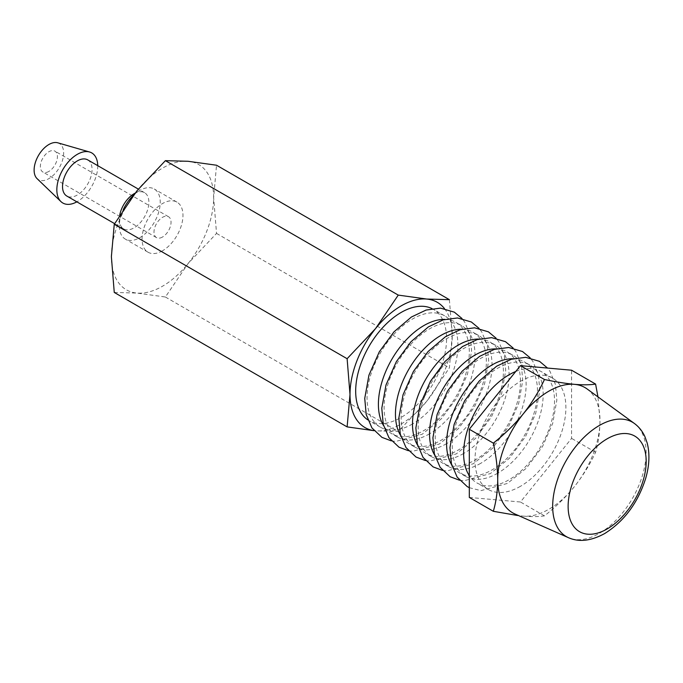 <?xml version="1.0" encoding="UTF-8"?>
<svg xmlns="http://www.w3.org/2000/svg" width="683" height="683" viewBox="0 0 683 683"><rect width="100%" height="100%" fill="white"/><g stroke="black" fill="none" stroke-linecap="round" stroke-linejoin="round"><path stroke-width="0.51" stroke-dasharray="3.42 2.56" d="M114.257 292.444L136.95 293.067A72.313 41.748 -60 0 1 111.38 256.697A72.313 41.748 -60 0 1 136.95 190.805A72.313 41.748 -60 0 1 188.081 161.282A72.313 41.748 -60 0 1 213.642 197.652A72.313 41.748 -60 0 1 188.081 263.544A72.313 41.748 -60 0 1 136.95 293.067L165.388 297.011L188.081 263.544L216.528 233.407L213.642 197.652L216.528 165.226M162.511 250.789A28.925 16.699 -60 0 1 148.049 252.223A28.925 16.699 -60 0 1 148.049 218.825A28.925 16.699 -60 0 1 176.974 202.125A28.925 16.699 -60 0 1 181.413 225.305A28.925 16.699 -60 0 1 162.511 250.789M133.475 195.236A28.925 16.699 -60 0 1 139.784 190.437A28.925 16.699 -60 0 1 154.247 189.003A28.925 16.699 -60 0 1 158.687 212.182A28.925 16.699 -60 0 1 139.784 237.675A28.925 16.699 -60 0 1 125.322 239.101A28.925 16.699 -60 0 1 119.337 225.86A28.925 16.699 -60 0 1 123.299 209.604M134.107 193.716A20.891 12.063 -60 0 1 144.548 192.683A20.891 12.063 -60 0 1 147.75 209.425A20.891 12.063 -60 0 1 134.107 227.832A20.891 12.063 -60 0 1 123.657 228.865A20.891 12.063 -60 0 1 119.337 219.303A20.891 12.063 -60 0 1 119.73 215.171M87.74 159.882A20.891 12.063 -60 0 1 90.941 176.624A20.891 12.063 -60 0 1 77.29 195.031A20.891 12.063 -60 0 1 66.849 196.064M97.737 165.653A28.925 16.699 -60 0 1 77.29 201.587A28.925 16.699 -60 0 1 76.846 201.844M57.748 142.807A20.891 12.063 -60 0 1 62.896 158.874A20.891 12.063 -60 0 1 48.886 178.63A20.891 12.063 -60 0 1 37.07 178.63M48.886 171.416A12.055 6.958 -60 0 1 42.858 172.014A12.055 6.958 -60 0 1 42.858 158.089A12.055 6.958 -60 0 1 54.913 151.131A12.055 6.958 -60 0 1 56.757 160.795A12.055 6.958 -60 0 1 48.886 171.416M162.511 237.018A12.055 6.958 -60 0 1 156.484 237.616A12.055 6.958 -60 0 1 156.484 223.7A12.055 6.958 -60 0 1 168.539 216.733A12.055 6.958 -60 0 1 170.383 226.397A12.055 6.958 -60 0 1 162.511 237.018M449.388 299.666L452.266 335.421L449.388 367.847L426.696 401.314L398.257 431.46L375.565 430.836A72.313 41.748 -60 0 1 374.002 430.649M216.528 233.407L449.388 367.847M165.388 297.011L398.257 431.46M444.471 308.588A72.313 41.748 -60 0 1 452.266 335.421A72.313 41.748 -60 0 1 426.696 401.314A72.313 41.748 -60 0 1 375.565 430.836M444.846 319.388A64.279 37.113 -60 0 1 455.996 322.393A64.279 37.113 -60 0 1 465.849 373.9A64.279 37.113 -60 0 1 423.861 430.546A64.279 37.113 -60 0 1 391.718 433.731A64.279 37.113 -60 0 1 383.539 425.569M412.498 423.981A64.279 37.113 -60 0 1 380.354 427.165A64.279 37.113 -60 0 1 380.354 352.949A64.279 37.113 -60 0 1 444.633 315.836A64.279 37.113 -60 0 1 454.485 367.343A64.279 37.113 -60 0 1 412.498 423.981M515.733 371.501A64.279 37.113 -60 0 1 541.218 371.595A64.279 37.113 -60 0 1 551.07 423.101A64.279 37.113 -60 0 1 509.083 479.748A64.279 37.113 -60 0 1 476.939 482.932A64.279 37.113 -60 0 1 469.306 475.633M497.719 473.182A64.279 37.113 -60 0 1 465.575 476.367A64.279 37.113 -60 0 1 465.575 402.15A64.279 37.113 -60 0 1 529.854 365.038A64.279 37.113 -60 0 1 539.707 416.545A64.279 37.113 -60 0 1 497.719 473.182M513.018 358.754A64.279 37.113 -60 0 1 524.177 361.759A64.279 37.113 -60 0 1 534.029 413.266A64.279 37.113 -60 0 1 492.033 469.904A64.279 37.113 -60 0 1 459.898 473.088A64.279 37.113 -60 0 1 451.719 464.927M480.67 463.347A64.279 37.113 -60 0 1 448.535 466.532A64.279 37.113 -60 0 1 448.535 392.307A64.279 37.113 -60 0 1 512.813 355.194A64.279 37.113 -60 0 1 522.666 406.701A64.279 37.113 -60 0 1 480.67 463.347M495.978 348.911A64.279 37.113 -60 0 1 507.127 351.916A64.279 37.113 -60 0 1 516.98 403.422A64.279 37.113 -60 0 1 474.992 460.069A64.279 37.113 -60 0 1 442.857 463.253A64.279 37.113 -60 0 1 434.678 455.091M463.629 453.503A64.279 37.113 -60 0 1 431.494 456.688A64.279 37.113 -60 0 1 431.494 382.463A64.279 37.113 -60 0 1 495.764 345.359A64.279 37.113 -60 0 1 505.625 396.866A64.279 37.113 -60 0 1 463.629 453.503M478.928 339.075A64.279 37.113 -60 0 1 490.087 342.072A64.279 37.113 -60 0 1 499.939 393.579A64.279 37.113 -60 0 1 457.952 450.225A64.279 37.113 -60 0 1 425.808 453.41A64.279 37.113 -60 0 1 417.629 445.248M446.588 443.668A64.279 37.113 -60 0 1 414.444 446.853A64.279 37.113 -60 0 1 414.444 372.628A64.279 37.113 -60 0 1 478.723 335.515A64.279 37.113 -60 0 1 488.576 387.022A64.279 37.113 -60 0 1 446.588 443.668M461.887 329.232A64.279 37.113 -60 0 1 473.046 332.237A64.279 37.113 -60 0 1 482.898 383.744A64.279 37.113 -60 0 1 440.902 440.381A64.279 37.113 -60 0 1 408.767 443.566A64.279 37.113 -60 0 1 400.588 435.413M429.539 433.825A64.279 37.113 -60 0 1 397.404 437.009A64.279 37.113 -60 0 1 397.404 362.784A64.279 37.113 -60 0 1 461.682 325.671A64.279 37.113 -60 0 1 471.535 377.178A64.279 37.113 -60 0 1 429.539 433.825M432.049 308.622A64.279 37.113 -60 0 1 433.27 309.271A64.279 37.113 -60 0 1 443.122 360.778A64.279 37.113 -60 0 1 401.134 417.424A64.279 37.113 -60 0 1 368.991 420.608A64.279 37.113 -60 0 1 367.821 419.874M520.446 486.305A64.279 37.113 -60 0 1 488.302 489.489A64.279 37.113 -60 0 1 488.302 415.273A64.279 37.113 -60 0 1 552.581 378.16A64.279 37.113 -60 0 1 562.433 429.667A64.279 37.113 -60 0 1 520.446 486.305M587.175 389.011A72.313 41.748 -60 0 1 599.981 420.702A72.313 41.748 -60 0 1 574.42 486.595A72.313 41.748 -60 0 1 548.85 509.27A72.313 41.748 -60 0 1 523.28 516.117A72.313 41.748 -60 0 1 514.999 514.017M523.28 516.117C531.835 516.818 538.896 516.741 544.453 515.861C555.62 507.085 565.609 497.326 574.42 486.595C582.975 475.727 590.027 464.278 595.593 452.257C598.393 442.772 599.853 432.254 599.981 420.702L597.958 396.883M469.306 497.437L520.446 502.005L571.577 438.392L571.577 370.212M544.453 515.861L520.446 502.005M595.593 452.257L571.577 438.392M634.396 423.477A66.063 38.137 -60 0 1 641.969 476.99A66.063 38.137 -60 0 1 599.384 533.338A66.063 38.137 -60 0 1 568.461 537.683M176.974 202.125L154.247 189.003M148.049 252.223L125.322 239.101M119.337 219.303L119.337 225.86M135.08 193.152L139.784 190.437M144.548 192.683L138.333 189.097M123.657 228.865L114.624 223.648M168.539 216.733L54.913 151.131M156.484 237.616L42.858 172.014M391.376 440.885L395.773 441.431L422.196 434.226L441.346 418.807L457.337 397.25L467.531 374.028L471.62 350.942L470.203 335.225L464.764 322.154L462.024 318.517M469.306 487.696L480.994 490.633L507.418 483.427L526.567 468.009L542.558 446.451L552.752 423.229L556.841 400.144L555.424 384.427L549.986 371.356L547.535 368.069M459.557 480.243L463.945 480.798L490.368 473.584L509.527 458.173L525.509 436.616L535.711 413.386L539.801 390.309L538.383 374.583L532.936 361.512L530.196 357.883M442.507 470.408L446.904 470.954L473.328 463.74L492.486 448.33L508.468 426.773L518.67 403.542L522.751 380.465L521.342 364.739L515.896 351.668L513.155 348.04M425.466 460.564L429.855 461.11L456.287 453.905L475.436 438.495L491.419 416.937L501.621 393.707L505.71 370.621L504.293 354.904L498.855 341.833L496.114 338.205M408.425 450.72L412.814 451.275L439.237 444.061L458.395 428.651L474.378 407.094L484.58 383.863L488.669 360.786L487.252 345.06L481.805 331.989L479.065 328.361M461.682 325.671L455.996 322.393M397.404 437.009L391.718 433.731M444.633 315.836L433.27 309.271M380.354 427.165L368.991 420.608M552.581 378.16L541.218 371.595M488.302 489.489L476.939 482.932M529.854 365.038L524.177 361.759M465.575 476.367L459.898 473.088M512.813 355.194L507.127 351.916M448.535 466.532L442.857 463.253M495.764 345.359L490.087 342.072M431.494 456.688L425.808 453.41M478.723 335.515L473.046 332.237M414.444 446.853L408.767 443.566"/><path stroke-width="1.02" d="M111.38 256.697L114.257 292.444L347.118 426.892L350.003 394.458L347.118 358.712L375.565 328.566L398.257 295.099L426.696 299.043L449.388 299.666L216.528 165.226L188.081 161.282L165.388 160.659L136.95 190.805L114.257 224.272L111.38 256.697M123.299 209.604A28.925 16.699 -60 0 1 133.475 195.236M119.73 215.171A20.891 12.063 -60 0 1 134.107 193.716L135.08 193.152M114.624 223.648L66.849 196.064A20.891 12.063 -60 0 1 66.849 171.945A20.891 12.063 -60 0 1 87.74 159.882L138.333 189.097M76.846 201.844A28.925 16.699 -60 0 1 60.932 201.587A28.925 16.699 -60 0 1 62.827 169.623A28.925 16.699 -60 0 1 89.567 151.993A28.925 16.699 -60 0 1 97.737 165.653M60.932 201.587L37.07 178.63A20.891 12.063 -60 0 1 38.436 155.545A20.891 12.063 -60 0 1 57.748 142.807L89.567 151.993M374.036 430.691L347.118 426.892M114.257 224.272L347.118 358.712M165.388 160.659L398.257 295.099M374.002 430.649A72.313 41.748 -60 0 1 350.003 394.458A72.313 41.748 -60 0 1 375.565 328.566A72.313 41.748 -60 0 1 426.696 299.043A72.313 41.748 -60 0 1 444.471 308.588M383.539 425.569A64.279 37.113 -60 0 1 391.718 359.506A64.279 37.113 -60 0 1 444.846 319.388M469.306 475.633A64.279 37.113 -60 0 1 471.731 418.927A64.279 37.113 -60 0 1 515.733 371.501M451.719 464.927A64.279 37.113 -60 0 1 459.898 398.863A64.279 37.113 -60 0 1 513.018 358.754M434.678 455.091A64.279 37.113 -60 0 1 442.849 389.028A64.279 37.113 -60 0 1 495.978 348.911M417.629 445.248A64.279 37.113 -60 0 1 425.808 379.185A64.279 37.113 -60 0 1 478.928 339.075M400.588 435.413A64.279 37.113 -60 0 1 408.767 369.349A64.279 37.113 -60 0 1 461.887 329.232M367.821 419.874A64.279 37.113 -60 0 1 368.991 346.383A64.279 37.113 -60 0 1 432.049 308.622M568.461 537.683L514.999 514.017A72.313 41.748 -60 0 1 497.719 479.748A72.313 41.748 -60 0 1 523.28 413.855A72.313 41.748 -60 0 1 574.42 384.333A72.313 41.748 -60 0 1 587.175 389.011L634.396 423.477A66.063 38.137 -60 0 0 566.352 460.333A66.063 38.137 -60 0 0 568.461 537.683C578.971 542.362 591.043 540.987 604.686 533.543C624.16 521.308 637.802 503.004 645.597 478.646C649.396 465.746 649.934 453.896 647.211 443.113L644.965 436.787C642.515 431.323 638.989 426.884 634.396 423.477M597.958 396.883L595.593 384.077C590.035 384.956 582.983 385.033 574.42 384.333C565.609 383.487 555.629 381.874 544.453 379.509C538.904 391.53 531.844 402.979 523.28 413.855C514.478 424.578 504.498 434.337 493.322 443.122C496.123 455.834 497.591 468.043 497.719 479.748C497.591 491.299 496.123 501.817 493.322 511.294L517.577 515.503M493.322 443.122L469.306 429.257L469.306 497.437L493.322 511.294M595.593 384.077L571.577 370.212L520.446 365.644L469.306 429.257M544.453 379.509L520.446 365.644M568.128 506.419A55.195 31.862 -60 0 1 607.153 438.819A55.195 31.862 -60 0 1 646.178 461.349A55.195 31.862 -60 0 1 607.153 528.949A55.195 31.862 -60 0 1 568.128 506.419M462.024 318.517L454.332 312.157L440.501 308.127L426.09 310.048L411.397 317.023L393.971 331.853L379.338 351.762L368.948 375.121L364.739 398.385L366.199 414.564L371.928 427.917L381.968 437.376L391.376 440.885M547.535 368.069L539.553 361.358L525.722 357.329L511.311 359.249L496.618 366.225L479.193 381.054L464.56 400.964L454.169 424.322L449.96 447.587L451.42 463.766L457.149 477.118L467.189 486.578L469.306 487.696M530.196 357.883L522.504 351.514L508.673 347.485L494.261 349.406L479.577 356.381L462.152 371.219L447.519 391.12L437.129 414.479L432.92 437.743L434.379 453.922L440.108 467.274L450.14 476.734L459.557 480.243M513.155 348.04L505.463 341.671L491.632 337.65L477.221 339.571L462.536 346.537L445.103 361.375L430.478 381.276L420.088 404.643L415.87 427.899L417.339 444.087L423.059 457.439L433.099 466.899L442.507 470.408M496.114 338.205L488.422 331.836L474.591 327.806L460.18 329.727L445.487 336.702L428.062 351.54L413.428 371.441L403.038 394.8L398.829 418.064L400.289 434.243L406.018 447.596L416.049 457.055L425.466 460.564M479.065 328.361L471.372 321.992L457.542 317.962L443.13 319.883L428.446 326.858L411.021 341.696L396.388 361.597L385.997 384.964L381.788 408.221L383.248 424.399L388.977 437.752L399.009 447.211L408.425 450.72"/></g></svg>
